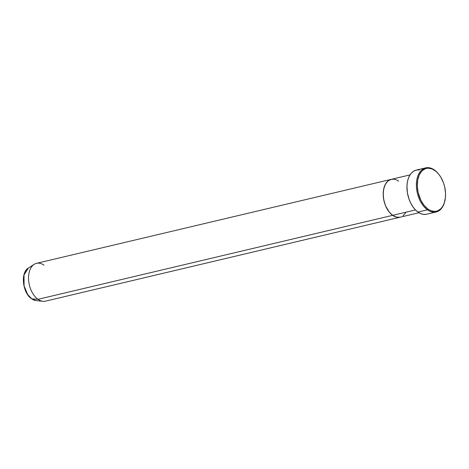 <?xml version="1.0" encoding="UTF-8"?>
<svg xmlns="http://www.w3.org/2000/svg" width="469" height="469" viewBox="0 0 469 469"><rect width="100%" height="100%" fill="white"/><g stroke="black" fill="none" stroke-linecap="round" stroke-linejoin="round"><path stroke-width="0.7" d="M425.711 167.861L416.273 170.095A22.67 13.959 76.7 0 0 406.969 188.591A22.67 13.959 76.7 0 0 417.985 212.076L427.423 209.836L428.015 209.151A22.025 13.56 -103.3 0 1 417.709 180.073A22.025 13.56 -103.3 0 1 434.839 170.458L434.446 170.007A22.67 13.959 76.7 0 0 416.812 179.903A22.67 13.959 76.7 0 0 427.423 209.836A22.67 13.959 -103.3 0 1 416.408 186.357A22.67 13.959 -103.3 0 1 425.711 167.861A22.67 13.959 -103.3 0 1 434.446 170.007A22.67 13.959 -103.3 0 1 438.427 173.817M31.511 298.671A0.645 0.416 -54.6 0 0 31.763 298.853L37.995 299.316L392.653 215.341L396.299 217.1L399.887 217.241L396.299 217.1L392.653 215.341L415.493 209.936L392.653 215.341L389.27 212.117L386.438 207.697L384.979 204.273L383.572 198.745L383.202 193.181L383.912 188.051L385.635 183.807L388.215 180.805L391.445 179.305L393.813 179.211L391.445 179.305L389.235 180.125L387.271 181.65L384.955 185.097L383.56 189.681L383.208 195.01L383.929 200.615L385.659 206.02L389.27 212.117L392.653 215.341A19.434 11.965 76.7 0 0 400.145 217.182A19.434 11.965 -103.3 0 1 392.653 215.341A19.434 11.965 -103.3 0 1 383.214 195.215A19.434 11.965 -103.3 0 1 391.187 179.363A19.434 11.965 76.7 0 0 383.214 195.215A19.434 11.965 76.7 0 0 392.653 215.341L37.995 299.316A19.434 11.965 -103.3 0 1 28.703 281.189A19.434 11.965 -103.3 0 1 34.19 264.328A19.434 11.965 -103.3 0 1 44.016 265.173M398.673 181.198L397.472 180.442L398.673 181.198A19.434 11.965 -103.3 0 0 391.187 179.363L36.523 263.332A19.434 11.965 76.7 0 0 28.55 279.19A19.434 11.965 76.7 0 0 37.995 299.316A19.434 11.965 76.7 0 0 45.481 301.157L418.975 212.727M405.697 212.738L403.111 215.74L405.697 212.738M428.015 209.151L430.759 210.681L434.886 211.455L437.495 210.939L440.942 208.646L442.8 206.202L444.219 203.124L445.415 197.596L445.55 193.504L444.729 187.149L443.545 183.004L440.907 177.329L438.673 174.116L436.17 171.502L432.096 168.928L427.968 168.154L425.365 168.676L421.918 170.962L419.292 174.873L417.709 180.073L417.31 186.105L418.125 192.46L420.969 200.486L424.181 205.492L428.015 209.151L427.423 209.836L417.985 212.076A22.67 13.959 76.7 0 0 426.72 214.222L436.158 211.982A22.67 13.959 -103.3 0 1 427.423 209.836A22.67 13.959 76.7 0 0 444.805 201.178L444.905 200.744A22.025 13.56 -103.3 0 1 428.015 209.151M444.852 200.961A22.67 13.959 -103.3 0 1 436.158 211.982M426.421 214.286L423.654 214.392L420.804 213.647L417.985 212.076L415.294 209.737L412.843 206.723L410.727 203.153L409.027 199.155L407.385 192.706L406.957 186.216L407.373 182.136L408.329 178.443L409.789 175.277L411.706 172.762L413.992 170.986L416.566 170.03L419.333 169.919M438.568 173.987L438.286 173.641A22.67 13.959 76.7 0 0 434.446 170.007L434.839 170.458A22.025 13.56 -103.3 0 1 438.568 173.987A22.025 13.56 -103.3 0 1 444.905 200.744M34.19 264.328L28.41 268.01C20.231 272.477 22.553 293.037 31.616 298.8L36.131 300.611L42.943 301.315A19.434 11.965 -103.3 0 1 37.995 299.316L31.763 298.853L27.683 294.514L24.071 285.873L24.025 274.916L28.41 268.01A17.13 10.547 76.7 0 0 23.573 282.871A17.13 10.547 76.7 0 0 31.763 298.853A17.13 10.547 76.7 0 0 36.131 300.611L31.763 298.853A0.645 0.416 125.4 0 1 31.611 298.8M410.023 174.902L391.187 179.363"/></g></svg>
